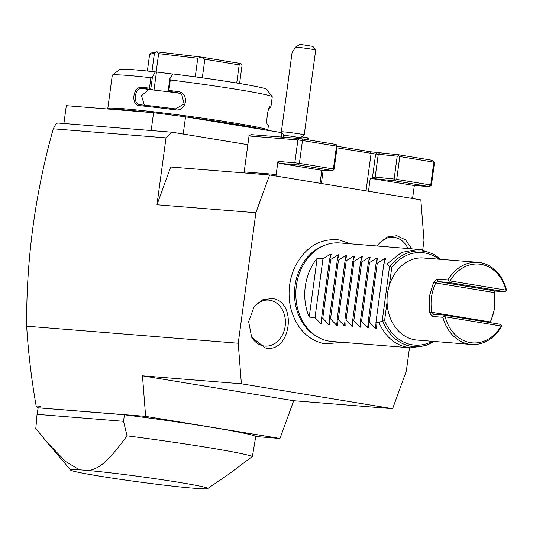 <?xml version="1.0" encoding="UTF-8"?>
<svg xmlns="http://www.w3.org/2000/svg" width="533" height="533" viewBox="0 0 533 533"><rect width="100%" height="100%" fill="white"/><g stroke="black" fill="none" stroke-linecap="round" stroke-linejoin="round"><path stroke-width="0.8" d="M422.716 249.91L424.001 240.423L420.85 199.875L269.618 174.971L255.873 212.734L238.231 343.245L241.382 383.787L392.614 408.691L406.359 370.928L409.491 347.729M350.461 243.808L339.181 239.943C320.253 238.018 305.596 246.819 295.222 266.34A52.007 41.967 94.6 0 0 291.604 311.245C297.601 329.567 308.72 340.447 324.957 343.872L342.519 342.339M265.387 347.976L251.649 337.262L248.644 321.626L254.114 306.688L262.356 299.872L272.07 298.527C297.947 301.198 290.851 353.765 265.387 347.976M377.457 245.98L378.89 243.847L387.138 237.038L396.852 235.693L405.586 239.93L411.656 248.738M247.858 144.69L172.146 132.224L166.01 137.88L156.962 204.765L170.707 167.009L269.618 174.971M166.01 137.88L53.26 128.799C35.071 193.852 26.204 259.658 26.65 326.203L238.231 343.245M255.873 212.734L156.962 204.765M172.146 132.224L57.624 122.996L55.812 124.116L53.26 128.799M145.622 416.366L279.965 438.486L293.703 400.723L142.471 375.825L145.622 416.366L38.11 407.818L124.422 414.787A110.384 4.357 -172.3 0 1 255.773 436.414L252.382 456.488L228.397 474.443L207.617 488.594A69.197 2.732 -172.3 0 0 166.023 480.306A69.197 2.732 -172.3 0 0 89.278 470.592C99.851 467.714 107.093 462.99 127.014 435.841A110.384 4.357 7.7 0 1 252.382 456.488M279.965 438.486L255.753 436.534M40.868 408.038L40.768 406.299L36.157 405.926L38.11 407.818M40.894 407.932L40.768 406.299M142.471 375.825L241.382 383.787M26.65 326.203C28.349 353.086 31.52 379.656 36.157 405.926M47.004 442.283L70.609 470.066A69.197 2.732 -172.3 0 1 79.457 469.8L65.752 461.585L47.004 442.283L35.811 428.492L37.044 414.341L38.156 407.832M37.044 414.341L123.543 421.31L124.422 414.787M127.014 435.841L123.543 421.31M70.609 470.066A69.197 2.732 -172.3 0 0 115.028 478.541A69.197 2.732 -172.3 0 0 188.982 487.835L198.802 488.628A69.197 2.732 -172.3 0 0 207.617 488.594M79.457 469.8L89.278 470.592M293.703 400.723L392.614 408.691M308.341 139.906L308.567 138.214L307.541 137.8L307.274 139.733M301.698 136.841L307.541 137.8M281.664 133.53A14.831 0.586 -172.3 0 0 282.803 133.723M281.191 137.054L281.77 132.744L281.431 132.604L280.831 137.021M183.212 134.043L185.544 116.82L281.431 132.604M151.165 130.532L153.577 112.696L185.544 116.82M63.893 123.503L66.305 105.667L153.577 112.696M203.16 119.718A69.197 2.732 7.7 0 1 228.384 123.589A69.197 2.732 7.7 0 1 246.926 126.927M110.371 109.212A79.737 3.145 7.7 0 1 149.167 112.343M186.61 116.993A79.737 3.145 7.7 0 1 234.593 124.089A79.737 3.145 7.7 0 1 263.475 129.652M108.132 109.032L107.833 108.645A80.73 3.185 7.7 0 1 107.786 108.512A80.73 3.185 7.7 0 1 151.932 111.617A80.73 3.185 7.7 0 1 235.306 123.156A80.73 3.185 7.7 0 1 267.786 130.145A80.73 3.185 7.7 0 1 267.706 130.265L267.619 130.332M107.786 108.512L112.29 75.233A80.73 3.185 7.7 0 1 112.37 75.12A80.73 3.185 7.7 0 1 150.892 77.711L152.445 76.819L155.369 71.888A74.14 2.925 7.7 0 0 119.772 69.483L112.37 75.12M170.287 79.99A80.73 3.185 7.7 0 1 239.803 89.877A80.73 3.185 7.7 0 1 272.243 96.733L266.6 89.337A74.14 2.925 7.7 0 0 172.725 73.927L169.807 78.857L170.287 79.99L168.874 90.43A80.73 3.185 7.7 0 1 177.682 91.536C189.628 92.562 187.056 111.87 175.217 109.811A80.73 3.185 -172.3 0 0 139.559 105.621C130.365 105.208 132.997 85.906 142.031 87.352A80.73 3.185 7.7 0 1 149.48 88.152L150.892 77.711M272.243 96.733A80.73 3.185 7.7 0 1 272.27 96.779L270.864 107.226A80.73 3.185 7.7 0 0 270.171 106.767L269.498 107.286M267.786 130.145L268.405 125.581A80.73 3.185 -172.3 0 0 268.359 125.448A80.73 3.185 -172.3 0 0 267.699 125.042L267.553 124.909M267.419 124.675L267.699 125.042C265.461 124.782 268.079 105.481 270.171 106.767L269.858 106.853M268.359 125.448L267.513 124.336A79.737 3.145 -172.3 0 0 267.24 124.122M269.252 107.706A79.737 3.145 7.7 0 1 269.765 108.106L270.864 107.226M269.098 108.019L269.765 108.106M172.665 74.04L155.369 71.888M156.429 72.128L154.004 90.077L150.599 89.317L149.48 88.152M177.682 91.536L177.716 92.575A79.737 3.145 7.7 0 0 168.181 91.383L171.359 92.116L154.004 90.077M144.376 105.188L141.518 95.727L148.607 89.524A70.842 2.798 7.7 0 1 162.678 91.096A70.842 2.798 7.7 0 1 178.262 93.008L181.926 94.448M169.807 78.857L168.115 91.376M168.181 91.383L168.874 90.43M175.217 109.811L175.51 108.892A79.737 3.145 -172.3 0 0 140.292 104.754L139.919 104.701M178.262 93.008L181.66 94.228L184.151 103.908L175.51 108.892M139.559 105.621L140.292 104.754C132.111 104.475 134.563 87.039 142.498 88.445A79.737 3.145 7.7 0 1 150.599 89.317M142.031 87.352L142.498 88.445L148.607 89.524M150.752 89.337L152.445 76.819M147.368 71.036L149.62 54.366L151.119 53.04L156.595 51.828L154.41 53.307L151.945 71.515M239.584 83.501L242.015 65.532L240.963 63.594A49.422 1.952 -172.3 0 0 240.909 63.587L239.177 64.886L236.725 83.028M202.307 77.831L204.825 59.23L239.177 64.886M195.251 76.852L197.763 58.244L201.467 57.091A49.422 1.952 7.7 0 1 201.594 57.111L240.909 63.587M204.825 59.23L201.594 57.111M156.136 72.062L158.627 53.646L197.763 58.244M156.595 51.828A49.422 1.952 7.7 0 1 156.669 51.834L201.467 57.091M158.627 53.646L156.669 51.834M149.62 54.366L154.41 53.307M300.385 138.667L300.512 137.734L289.086 135.895L284.189 135.529L283.949 137.274M300.505 137.747L304.21 134.936A11.533 0.453 -172.3 0 0 304.216 134.916L315.689 50.082A11.533 0.453 -172.3 0 0 315.683 50.062A11.533 0.453 -172.3 0 0 299.693 47.504A11.533 0.453 -172.3 0 0 295.642 47.077L292.084 52.54L281.364 131.824A11.533 0.453 7.7 0 0 281.371 131.844L284.189 135.529M281.364 131.824A11.533 0.453 7.7 0 1 288.22 132.331A11.533 0.453 -172.3 0 1 304.216 134.916M295.642 47.077L300.006 44.372L312.858 46.364L315.683 50.062M244.254 172.932L244.181 171.893L276.181 174.471L277.22 176.223M320.066 183.279L321.825 170.307L279.039 163.265L277.946 161.419L294.822 162.778L297.907 139.939L249.031 136.002L244.181 171.893M411.323 198.309L412.782 196.963L414.341 185.431M370.235 178.282L413.015 185.324L429.485 186.65L395.22 180.894L370.235 178.282L368.476 191.254M337.009 147.841L375.652 154.044L372.34 178.515M322.438 170.24L321.825 170.307M276.181 174.471L277.946 161.419M249.031 136.002L250.97 134.616L299.04 138.487L297.907 139.939L302.478 140.525L302.271 138.906L299.04 138.487M399.803 156.555L433.822 162.152L432.53 160.353L398.751 154.79L398.617 155.589L399.803 156.555L396.719 179.394L395.313 180.007L395.22 180.894M432.53 160.353L434.508 162.432L431.424 185.271L430.737 184.991L428.998 186.457M336.963 145.436L337.209 146.322L334.124 169.161L333.658 169.854L333.405 168.968L336.496 146.129L336.963 145.436L336.05 144.47L302.271 138.906M337.202 146.289L370.335 151.745L398.751 154.79M377.184 152.631L375.652 154.044L378.27 154.257L379.676 152.831M397.212 156.202L394.127 179.041L375.179 177.096L378.27 154.257L397.212 156.202L398.617 155.589M394.127 179.041L395.313 180.007M434.508 162.432L433.822 162.152L430.737 184.991L396.719 179.394M372.407 178.022L375.179 177.096M322.432 170.293L332.525 170.573L333.658 169.854M332.525 170.573L298.74 165.01L279.039 163.265M298.74 165.01L299.386 163.364L294.822 162.778L295.515 164.59M333.405 168.968L299.386 163.364L302.478 140.525L336.496 146.129M429.485 186.65L431.424 185.271M376.191 328.541L375.918 322.478L379.023 322.725L382.234 320.719L389.57 266.467L390.216 266.14A47.99 38.729 -85.4 0 1 435.394 255.434L432.769 253.881L421.13 249.611L339.741 242.941A49.422 39.888 94.6 0 0 324.903 245.193A49.422 39.888 94.6 0 0 296.015 289.006A49.422 39.888 94.6 0 0 317.521 336.876L315.769 335.843A48.47 39.116 -85.4 0 1 294.682 288.899A48.47 39.116 -85.4 0 1 323.011 245.933A48.47 39.116 -85.4 0 1 323.957 245.58M317.521 336.876A49.422 39.888 94.6 0 0 329.154 341.147A49.422 39.888 94.6 0 0 331.806 341.473L410.55 347.816L425.381 345.571L428.226 344.451A47.99 38.729 -85.4 0 1 382.767 321.199L382.234 320.719M317.142 258.372L309.2 317.102A49.422 39.888 94.6 0 1 317.142 258.372L322.958 258.838L330.507 254.168L331.326 254.228L329.554 259.371L330.713 259.464L338.262 254.787L339.088 254.854L337.316 259.997L338.468 260.091L346.024 255.414L346.843 255.48L345.071 260.624L346.23 260.717L353.779 256.04L354.605 256.106L352.826 261.243L353.985 261.337L361.541 256.666L362.36 256.733L360.588 261.87L361.747 261.963L369.296 257.292L370.122 257.352L368.343 262.496L369.502 262.589L377.051 257.912L377.877 257.979L376.105 263.122L377.264 263.215L384.813 258.538L385.632 258.605L383.86 263.748L386.965 263.995L401.542 252.435L418.485 249.284M309.2 317.102L315.016 317.568L321.066 323.997L321.885 324.171M376.191 328.441L375.372 328.375L369.322 321.945L368.163 321.852L368.436 327.815L367.61 327.748L361.561 321.319L360.401 321.226L360.674 327.189L359.855 327.122L353.805 320.693L352.646 320.599L352.919 326.562L352.093 326.496L346.044 320.066L344.891 319.973L345.164 325.936L344.338 325.87L338.288 319.447L337.129 319.354L337.402 325.317L336.583 325.25L330.533 318.821L329.374 318.727L329.647 324.69L328.821 324.624L322.771 318.194L321.612 318.101L321.885 324.064M379.023 322.725C385.346 336.723 394.973 344.978 407.898 347.489L410.55 347.816M375.918 322.478L383.86 263.748M369.322 321.945L377.264 263.215M368.163 321.852L376.105 263.122M361.561 321.319L369.502 262.589M360.401 321.226L368.343 262.496M353.805 320.693L361.747 261.963M352.646 320.599L360.588 261.87M346.044 320.066L353.985 261.337M344.891 319.973L352.826 261.243M338.288 319.447L346.23 260.717M337.129 319.354L345.071 260.624M330.533 318.821L338.468 260.091M329.374 318.727L337.316 259.997M322.771 318.194L330.713 259.464M321.612 318.101L329.554 259.371M315.016 317.568L322.958 258.838M389.57 266.467L386.965 263.995M390.216 266.14L391.768 267.379L389.343 285.302M387.065 302.158L384.599 320.4L382.767 321.199M471.332 344.451A41.188 33.239 -85.4 0 1 442.923 317.282L432.256 316.422L433.749 314.237L444.415 315.096L500.447 324.324L501.573 325.663L501.293 326.896A41.188 33.239 -85.4 0 1 471.332 344.451L417.026 340.074A41.188 33.239 -85.4 0 1 387.498 293.61A41.188 33.239 -85.4 0 1 423.642 257.965L429.951 258.738M432.256 316.422L429.525 312.658L429.192 296.974L433.655 282.07L437.313 279.039L447.98 279.898A41.188 33.239 -85.4 0 1 477.948 262.343A41.188 33.239 -85.4 0 1 506.35 289.506L506.31 290.658L504.864 291.691L493.878 290.991M494.417 290.851L494.871 307.788L490.407 322.685M477.948 262.343L426.373 258.185M433.655 282.07L435.761 282.963C431.377 292.244 430.058 302.038 431.79 312.325L429.525 312.658M490.4 322.665L490.24 321.952C494.624 312.664 495.943 302.877 494.211 292.584L494.191 290.831L438.159 281.611L448.826 282.47L449.112 281.244L450.019 280.911L506.05 290.139L506.31 290.658M494.537 292.097L494.211 292.584L435.761 282.963L438.159 281.611L437.313 279.039M447.98 279.898L449.112 281.244M448.826 282.47L504.864 291.691M450.019 280.911A39.542 31.907 -85.4 0 1 480.899 264.321A39.542 31.907 -85.4 0 1 506.05 290.139M489.767 322.565L490.24 321.952L431.79 312.325L433.695 314.23M444.415 315.096L444.375 316.242L442.923 317.282M501.573 325.663L501.2 326.029L445.162 316.802L444.375 316.242M501.2 326.029A39.542 31.907 -85.4 0 1 470.313 342.626A39.542 31.907 -85.4 0 1 445.162 316.802M251.329 336.636A23.066 18.615 94.6 0 0 263.702 345.937A23.066 18.615 94.6 0 0 285.175 326.123A23.066 18.615 94.6 0 0 269.878 300.259A23.066 18.615 94.6 0 0 253.695 307.255M407.892 248.431A23.066 18.615 94.6 0 0 394.653 237.418A23.066 18.615 94.6 0 0 378.477 244.42M283.443 137.234L283.749 134.969M370.335 151.745L371.081 153.457L366.031 190.847M323.158 170.267L321.372 183.499M384.813 258.538L384.286 262.409M375.958 323.997L375.372 328.375M377.051 257.912L376.531 261.783M368.203 323.378L367.61 327.748M369.296 257.292L368.769 261.157M360.448 322.751L359.855 327.122M361.541 256.666L361.014 260.537M352.686 322.125L352.093 326.496M353.779 256.04L353.259 259.911M344.931 321.499L344.338 325.87M346.024 255.414L345.497 259.285M337.169 320.873L336.583 325.25M338.262 254.787L337.742 258.658M329.414 320.253L328.821 324.624M330.507 254.168L329.98 258.039M321.659 319.627L321.066 323.997M434.175 341.453A47.99 38.729 -85.4 0 1 428.226 344.451L434.188 341.46M432.27 341.3A46.398 37.443 -85.4 0 1 384.599 320.4M391.768 267.379A46.398 37.443 -85.4 0 1 438.879 259.191M323.011 245.933L324.903 245.193M440.804 259.344L435.394 255.434"/></g></svg>
